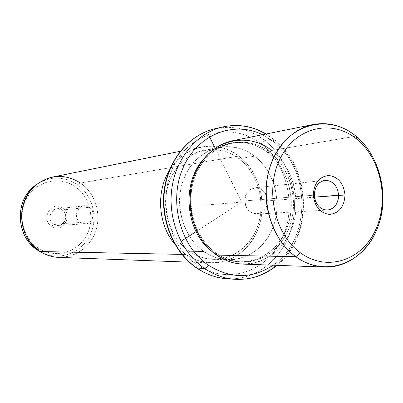 <?xml version="1.0" encoding="UTF-8"?>
<svg xmlns="http://www.w3.org/2000/svg" width="403" height="403" viewBox="0 0 403 403"><rect width="100%" height="100%" fill="white"/><g stroke="black" fill="none" stroke-linecap="round" stroke-linejoin="round"><path stroke-width="0.3" stroke-dasharray="2.02 1.51" d="M314.461 197.143L267.35 200.906C266.338 192.377 262.172 188.005 254.847 187.778C248.636 189.067 245.336 193.445 244.948 200.906L314.3 195.138L244.948 200.906C244.102 183.833 267.577 184.116 267.35 200.906C268.363 217.706 244.868 217.988 244.948 200.906C245.906 209.212 249.92 213.605 256.988 214.079C263.486 212.98 266.937 208.593 267.35 200.906L314.461 197.143M232.717 140.728C246.807 138.204 259.804 141.463 271.708 150.49L355.99 136.174L271.708 150.49C291.213 165.658 300.507 195.087 294.195 220.612C287.954 246.142 266.494 264.932 242.767 264.096M216.633 255.104L216.537 253.391C191.989 236.677 183.254 196.039 198.614 168.721C213.61 141.146 247.276 134.335 269.824 152.243L271.708 150.49L269.824 152.243C292.593 169.774 300.175 207.061 286.604 233.604C273.38 260.373 240.868 270.524 216.537 253.391L216.633 255.104C241.82 272.806 275.405 262.252 289.042 234.581C303.041 207.147 295.223 168.63 271.708 150.49M216.537 253.391L214.567 253.356L211.55 251.084L214.567 253.356L216.537 253.391C224.501 258.872 232.989 261.784 242.012 262.116C264.922 262.842 285.626 244.656 291.626 219.973C297.701 195.299 288.679 166.872 269.824 152.243C258.358 143.569 245.85 140.42 232.294 142.798C212.064 146.732 194.976 166.157 191.42 190.433C187.823 214.698 198.362 240.757 216.537 253.391M204.014 158.621C211.479 150.39 220.24 145.251 230.294 143.196C243.81 140.823 256.283 143.957 267.718 152.596L269.824 152.243L267.718 152.596C286.528 167.164 295.52 195.485 289.46 220.068C283.475 244.656 262.821 262.776 239.971 262.051C230.974 261.713 222.506 258.817 214.567 253.356C238.828 270.423 271.254 260.313 284.453 233.644C297.988 207.207 290.432 170.051 267.718 152.596C248.666 137.347 220.768 139.332 204.014 158.621M273.491 141.655C311.353 169.426 311.383 239.699 273.103 265.199C311.383 239.699 311.353 169.426 273.491 141.655L273.657 139L273.027 138.944C297.349 158.041 308.627 194.84 300.371 226.496C292.22 258.157 264.922 281.229 235.009 279.294C264.922 281.229 292.22 258.157 300.371 226.496C308.627 194.84 297.349 158.041 273.027 138.944L273.657 139L273.491 141.655L262.474 134.728L273.491 141.655M222.602 126.98C240.858 123.217 257.668 127.202 273.027 138.944L264.766 140.516C288.83 159.306 299.993 195.571 291.802 226.763C283.717 257.97 256.676 280.684 227.091 278.77C256.676 280.684 283.717 257.97 291.802 226.763C299.993 195.571 288.83 159.306 264.766 140.516L273.027 138.944L265.869 134.043M214.875 128.779C232.934 125.051 249.563 128.965 264.766 140.516L261.119 143.947C288.306 164.928 297.273 209.071 281.118 240.667C265.381 272.529 226.405 285.042 196.931 264.721L196.548 267.945L196.931 264.721C167.195 244.893 156.571 195.984 175.295 163.28C193.586 130.27 234.208 122.512 261.119 143.947L264.766 140.516C249.563 128.965 232.934 125.051 214.875 128.779M196.931 264.721C226.405 285.042 265.381 272.529 281.118 240.667C297.273 209.071 288.306 164.928 261.119 143.947C234.208 122.512 193.586 130.27 175.295 163.28C156.571 195.984 167.195 244.893 196.931 264.721M203.948 251.522C180.695 235.76 172.459 197.571 187.007 171.849C201.218 145.876 233.166 139.347 254.61 156.188C276.272 172.67 283.475 207.888 270.529 232.924C257.91 258.177 226.99 267.673 203.948 251.522L189.4 251.326C172.539 239.745 162.832 215.927 166.227 193.757C169.587 171.572 185.506 153.8 204.346 150.203C216.879 148.042 228.451 150.888 239.065 158.747L254.61 156.188C243.77 148.077 231.952 145.125 219.151 147.332C199.903 151.004 183.632 169.3 180.206 192.171C176.746 215.021 186.7 239.589 203.948 251.522C211.555 256.731 219.675 259.482 228.31 259.769C250.021 260.383 269.662 243.226 275.35 219.957C281.108 196.694 272.519 169.925 254.61 156.188L239.065 158.747C256.6 172.061 265.008 198.069 259.346 220.668C253.754 243.281 234.491 259.935 213.237 259.33C204.784 259.048 196.84 256.379 189.4 251.326L203.948 251.522M189.4 251.326L185.939 254.479L180.161 249.875L174.952 244.404L180.161 249.875L185.939 254.479L189.4 251.326C211.928 266.998 242.218 257.799 254.61 233.266C267.325 208.945 260.283 174.726 239.065 158.747C218.058 142.425 186.791 148.828 172.887 174.036C158.656 199.011 166.676 236.027 189.4 251.326M168.983 171.129C183.823 144.924 217.041 138.703 238.783 156.082L239.065 158.747L238.783 156.082C261.305 173.078 268.766 209.364 255.28 235.191C242.143 261.24 209.953 271.108 185.939 254.479L181.889 254.399L185.939 254.479C193.732 259.759 202.054 262.575 210.9 262.937C233.594 263.743 254.217 246.082 260.247 222.038C266.353 198.004 257.462 170.293 238.783 156.082C227.378 147.629 214.935 144.606 201.46 147.024C187.863 149.981 177.038 158.016 168.983 171.129M52.259 177.103C62.394 175.255 71.774 177.219 80.409 182.987L238.783 156.082L80.409 182.987C94.549 192.699 101.249 212.089 96.433 228.924C91.683 245.775 75.85 258.026 58.803 257.401M36.89 184.191C50.38 175.99 63.76 176.056 77.028 184.388L80.409 182.987L77.028 184.388C92.786 195.107 98.549 218.119 89.945 235.417C81.527 252.817 60.027 261.104 42.486 252.898C60.027 261.104 81.527 252.817 89.945 235.417C98.549 218.119 92.786 195.107 77.028 184.388C63.76 176.056 50.38 175.99 36.89 184.191M41.136 252.127C59.05 262.963 82.988 255.819 92.846 237.629C102.951 219.585 97.299 194.488 80.409 182.987M38.094 250.485L38.688 248.344C22.513 238.203 17.017 213.958 27.238 197.359C37.217 180.609 59.75 175.884 75.049 186.569L77.028 184.388L75.049 186.569C90.494 197.022 95.531 220.033 86.046 236.334C76.792 252.787 54.717 258.741 38.688 248.344L38.099 250.485M38.688 248.344C54.717 258.741 76.792 252.787 86.046 236.334C95.531 220.033 90.494 197.022 75.049 186.569C59.75 175.884 37.217 180.609 27.238 197.359C17.017 213.958 22.513 238.203 38.688 248.344M62.44 207.993C73.799 214.95 62.656 234.103 51.649 226.325C40.078 219.313 51.554 200.029 62.44 207.993L62.067 210.013C70.837 215.383 62.223 230.148 53.755 224.139L51.649 226.325C62.656 234.103 73.799 214.95 62.44 207.993C51.554 200.029 40.078 219.313 51.649 226.325L53.755 224.139C44.859 218.743 53.67 203.893 62.067 210.013L62.44 207.993M62.067 210.013L89.214 207.273C96.075 211.454 93.199 223.806 85.32 223.867L80.393 222.501L53.755 224.139L58.385 225.398C65.795 225.342 68.515 213.882 62.067 210.013L57.03 208.749C49.816 209.137 47.403 220.391 53.755 224.139L80.393 222.501C73.628 218.451 76.182 206.311 83.854 205.908L89.214 207.273L62.067 210.013M80.393 222.501C89.411 228.99 98.544 213.076 89.214 207.273C80.283 200.659 70.918 216.668 80.393 222.501M215.187 148.228L241.609 202.094L196.054 231.599M241.609 202.094L203.903 205.167M324.999 180.343L254.847 187.778M230.294 143.196L232.294 142.798M239.971 262.051L242.012 262.116M266.257 133.967L273.657 139C311.796 167.185 313.801 236.375 276.957 265.34M204.346 150.203L219.151 147.332M213.237 259.33L228.31 259.769M180.206 151.311L201.46 147.024M189.234 262.146L210.9 262.937M39.076 251.094L38.587 250.792M38.527 250.757L38.184 250.54M58.385 225.398L85.32 223.867M57.03 208.749L83.854 205.908M327.417 210.064L256.988 214.079"/><path stroke-width="0.6" d="M338.596 195.218L314.461 197.143L344.983 195.007C343.724 183.39 338.329 176.887 328.798 175.496C319.231 176.585 314.063 183.053 313.292 194.896C314.647 206.759 320.143 213.273 329.78 214.431C339.255 213.101 344.323 206.628 344.983 195.007C344.323 206.628 339.255 213.101 329.78 214.431C320.143 213.273 314.647 206.759 313.292 194.896L314.3 195.138C314.698 186.7 318.264 181.768 324.999 180.343C332.933 180.635 337.467 185.592 338.596 195.218C337.618 186.307 333.477 181.33 326.163 180.287C318.833 181.143 314.884 186.09 314.3 195.138L314.693 198.478L315.685 201.646L317.216 204.487L319.221 206.855L321.589 208.628L324.193 209.721L326.914 210.084L329.604 209.691L332.127 208.578L334.369 206.799L336.213 204.447L337.573 201.636L338.379 198.508L338.596 195.218C338.177 203.893 334.455 208.845 327.417 210.064C319.75 209.51 315.378 204.533 314.3 195.138L313.292 194.896C314.063 183.053 319.231 176.585 328.798 175.496C338.329 176.887 343.724 183.39 344.983 195.007L338.596 195.218M300.457 252.822C273.995 233.982 264.383 188 280.82 157.301C296.87 126.305 332.923 119.041 357.008 139.327C381.334 159.185 389.54 200.931 375.248 230.657C361.335 260.635 326.682 272.136 300.457 252.822L295.822 256.711C267.602 236.747 257.336 187.768 274.901 155.13C292.054 122.185 330.445 114.613 355.99 136.174L357.008 139.327C332.923 119.041 296.87 126.305 280.82 157.301C264.383 188 273.995 233.982 300.457 252.822C326.682 272.136 361.335 260.635 375.248 230.657C389.54 200.931 381.334 159.185 357.008 139.327L355.99 136.174C381.797 157.286 390.477 201.485 375.339 233.025C360.594 264.826 323.79 277.173 295.822 256.711L300.457 252.822M324.712 267.073L242.767 264.096C233.518 263.718 224.803 260.721 216.633 255.104L295.822 256.711L216.633 255.104C197.858 242.067 186.937 215.157 190.614 190.07C194.246 164.968 211.852 144.858 232.717 140.728L313.101 124.522C290.11 129.061 270.64 152.178 266.695 181.279C262.711 210.366 274.982 241.639 295.822 256.711C304.89 263.209 314.516 266.66 324.712 267.073C350.857 267.985 374.216 246.293 380.895 216.965C387.661 187.647 377.404 153.82 355.99 136.174C342.913 125.655 328.616 121.771 313.101 124.522M271.708 150.49C248.434 131.957 213.62 138.934 198.08 167.472C182.171 195.732 191.224 237.83 216.633 255.104M211.55 251.084C185.123 231.06 181.179 182.655 204.014 158.621C181.179 182.655 185.123 231.06 211.55 251.084M273.103 265.199C252.228 279.047 230.632 279.042 208.326 265.189C180.196 246.213 168.278 201.178 183.053 167.844C197.505 134.31 233.947 120.361 262.474 134.728C233.947 120.361 197.505 134.31 183.053 167.844C168.278 201.178 180.196 246.213 208.326 265.189C230.632 279.042 252.228 279.047 273.103 265.199M265.869 134.043C252.187 126.074 237.765 123.721 222.602 126.98L214.875 128.779C189.687 134.547 168.681 159.291 164.626 189.768C160.53 220.229 174.131 252.555 197.027 268.126C174.131 252.555 160.53 220.229 164.626 189.768C168.681 159.291 189.687 134.547 214.875 128.779C189.38 134.632 168.303 159.462 164.233 189.828C160.122 220.179 173.653 252.389 196.684 268.04L204.603 268.494L196.684 268.04C206.19 274.443 216.325 278.02 227.091 278.77C216.471 278.035 206.452 274.488 197.027 268.126C206.452 274.488 216.471 278.035 227.091 278.77L235.009 279.294C224.275 278.554 214.139 274.952 204.603 268.494C205.883 268.343 207.122 267.239 208.326 265.189C207.122 267.239 205.883 268.343 204.603 268.494C181.441 252.681 167.663 219.831 171.799 188.886C175.889 157.921 197.138 132.809 222.602 126.98C197.138 132.809 175.889 157.921 171.799 188.886C167.663 219.831 181.441 252.681 204.603 268.494C214.139 274.952 224.275 278.554 235.009 279.294C250.646 280.065 264.63 275.415 276.957 265.34M174.952 244.404C158.414 225.166 155.78 192.795 168.983 171.129C155.78 192.795 158.414 225.166 174.952 244.404M189.234 262.146L58.803 257.401C52.153 257.129 45.937 255.17 40.154 251.517L181.889 254.399L40.154 251.517C26.119 241.392 20.085 227.403 22.044 209.545C25.958 192.12 36.028 181.305 52.259 177.103L180.206 151.311M38.099 250.485L42.486 252.898L38.129 250.505C16.483 237.75 14.085 201.989 33.817 186.524L36.89 184.191L33.817 186.524C14.085 201.989 16.483 237.75 38.129 250.505L38.094 250.485M80.409 182.987C65.155 173.602 50.244 174.333 35.681 185.168C15.233 201.188 17.722 238.304 40.154 251.517L39.076 251.094M196.054 231.599L182.363 240.47M215.187 148.228L207.857 133.282M222.602 126.98C237.906 123.686 252.459 126.018 266.257 133.967M38.184 250.54L38.124 250.5C16.427 237.699 14.04 202.044 33.817 186.524L35.681 185.168"/></g></svg>
